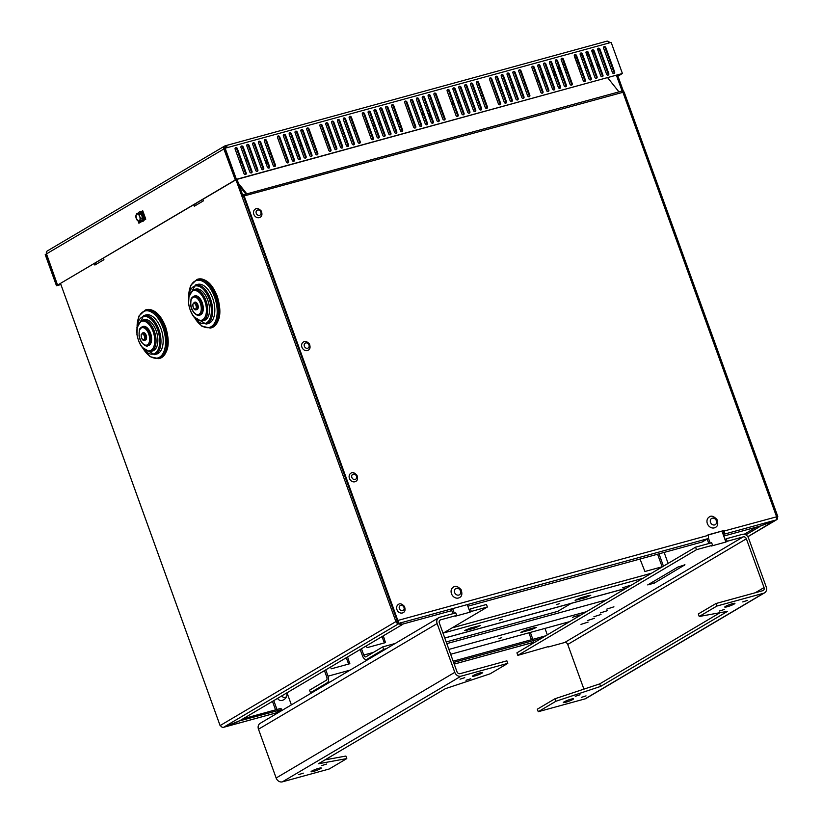 <?xml version="1.0" encoding="UTF-8"?>
<svg xmlns="http://www.w3.org/2000/svg" width="823" height="823" viewBox="0 0 823 823"><rect width="100%" height="100%" fill="white"/><g stroke="black" fill="none" stroke-linecap="round" stroke-linejoin="round"><path stroke-width="1.23" d="M581.275 53.67L580.143 54.339M576.172 56.684L574.824 57.476M564.259 63.731L562.911 64.523M558.961 66.858L557.624 67.651M553.663 69.996L552.326 70.788M548.365 73.124L547.028 73.916M543.077 76.261L541.729 77.053M537.779 79.389L536.442 80.181M586.861 51.89L585.966 52.425M581.923 54.812L580.585 55.604M576.625 57.949L575.287 58.742M564.712 64.996L563.374 65.789M559.414 68.124L558.076 68.916M554.126 71.262L552.778 72.054M548.828 74.389L547.49 75.181M543.53 77.516L542.192 78.308M563.961 80.685A1.574 1.039 -161 0 1 563.56 79.625A1.574 1.039 -161 0 1 563.57 79.605M267.177 163.026A1.574 1.039 19 0 0 266.991 162.717A1.574 1.039 19 0 0 265.49 161.956M267.424 162.82A1.574 1.039 -161 0 1 265.911 163.149M265.16 161.061A1.574 1.039 -161 0 1 266.899 161.37M467.865 606.222L702.204 541.987L707.801 538.674A2.706 1.461 -105.3 0 0 708.181 535.382L707.996 534.878L724.086 530.475L724.261 530.979A2.706 1.461 74.7 0 1 723.89 534.261L723.222 534.652M724.086 530.475L708.068 535.073M722.769 533.397L723.427 533.006A1.348 0.73 -105.3 0 0 723.623 531.36L723.438 530.856M238.485 183.406L246.828 193.878L243.536 194.784L243.207 195.74A1.348 0.73 -105.3 0 1 243.515 196.327L397.19 620.84A1.348 0.73 74.7 0 1 397.005 622.486L397.458 623.741L401.367 624.451L451.817 610.625M724.261 530.979L777.786 516.494L624.112 91.981L244.164 195.946L397.838 620.46A2.706 1.461 74.7 0 1 397.458 623.741L707.801 538.674M607.693 77.753L618.947 91.878L622.239 90.972A2.706 1.461 -105.3 0 1 622.867 92.135L776.542 516.649A2.706 1.461 74.7 0 1 776.161 519.941L759.691 526.226M776.655 517.029L777.437 516.813A2.706 2.253 -120.6 0 1 776.161 519.941L761.059 525.856L723.736 536.082M599.247 67.147L596.541 64.184M426.931 110.673L428.413 110.272M432.785 109.068L434.256 108.667M438.628 107.463L440.11 107.062M451.786 103.863L453.267 103.451M457.639 102.258L459.121 101.857M463.483 100.653L464.964 100.252M469.336 99.048L470.818 98.647M475.18 97.443L476.661 97.042M481.033 95.849L482.515 95.437M494.191 92.238L495.672 91.837M500.045 90.633L501.516 90.232M505.888 89.028L507.369 88.627M511.741 87.423L513.213 87.022M517.585 85.829L519.066 85.417M523.438 84.224L524.92 83.812M536.596 80.613L538.077 80.212M542.439 79.008L543.921 78.607M548.293 77.403L549.774 77.002M554.136 75.809L555.618 75.397M559.99 74.204L561.471 73.792M565.833 72.599L567.314 72.187M579.001 68.988L580.472 68.587M584.844 67.383L586.326 66.982M590.698 65.789L592.179 65.377M427.909 113.358L429.822 114.171M431.067 117.617L429.153 116.804M423.475 114.397L421.561 113.584M409.391 115.487L410.862 115.076M415.234 113.883L416.716 113.471M400.606 126.691L398.826 126.258M397.406 122.339L397.807 118.975M239.771 161.977L241.252 161.575M245.624 160.372L247.106 159.971M251.468 158.767L252.949 158.366M257.321 157.172L258.803 156.761M263.165 155.568L264.646 155.156M269.018 153.963L270.5 153.551M282.176 150.352L283.657 149.951M288.029 148.747L289.511 148.346M293.873 147.152L295.354 146.741M299.726 145.548L301.208 145.136M305.57 143.943L307.051 143.531M311.423 142.338L312.905 141.937M324.581 138.727L326.062 138.326M330.424 137.132L331.906 136.721M336.278 135.528L337.759 135.116M342.131 133.923L343.603 133.511M347.975 132.318L349.456 131.917M353.828 130.713L355.299 130.312M366.986 127.112L368.467 126.701M372.829 125.508L374.311 125.096M378.683 123.903L380.164 123.491M384.526 122.298L386.008 121.897M390.38 120.693L391.861 120.292M396.223 119.088L397.704 118.687M245.923 194.125L239.39 185.926M430.295 115.477L428.372 114.664M616.427 75.366L622.095 91.014M617.528 75.058L623.639 91.95M747.809 536.709L774.844 520.455M744.229 534.271L756.234 527.173M745.823 534.868L759.824 526.586M244.164 195.946A2.706 1.461 -105.3 0 0 243.536 194.784M103.431 258.329L103.914 259.687L94.882 265.037L94.388 263.679M95.375 263.093L95.869 264.45M194.814 204.279L195.308 205.637M202.859 199.516L203.353 200.874L194.321 206.223L193.827 204.865M143.881 214.998A2.253 1.224 74.7 0 1 144.107 215.503A2.253 1.224 74.7 0 1 144.344 216.675M275.448 713.068A2.706 1.461 -105.3 0 0 275.664 713.037A2.706 1.461 -105.3 0 0 275.859 712.955L281.456 709.642L281.003 708.377L243.063 718.777M222.879 727.347A2.706 1.461 -105.3 0 0 223.393 727.367A2.706 1.461 -105.3 0 0 223.589 727.285L239.935 720.629L402.91 624.235L399.011 623.525L224.833 726.544M453.617 662.453L541.297 638.411M238.619 721.143L281.456 709.642M238.691 721.37L223.589 727.285A2.706 2.253 59.4 0 1 220.482 725.361L395.904 621.602A2.706 2.253 59.4 0 0 397.283 623.268M453.164 661.188L545.659 635.829M225.235 148.181A2.706 2.253 -120.6 0 1 226.14 147.173M397.283 621.159L395.904 621.602L236.006 179.918M237.014 179.363L243.011 195.915M60.593 283.668L220.132 725.68L66.817 300.837M241.983 196.409L243.248 195.812M396.995 621.303A1.348 1.121 59.4 0 0 397.324 621.849M399.649 623.145L400.297 622.764M395.904 621.602L397.231 620.974M141.031 211.748L142.729 210.739L145.774 219.155L144.076 220.153M141.556 221.644L138.892 223.218L138.048 220.883M142.842 211.027L141.402 211.871M136.011 215.276L136.299 214.546M139.396 221.274L139.879 222.632M617.826 75.891L621.272 74.039M617.929 76.169L621.324 74.163M236.407 179.332L235.769 179.712L224.504 148.593L225.142 148.202L236.407 179.332L622.425 73.514L611.16 42.395L227.343 147.605A2.706 1.461 -105.3 0 0 225.337 145.764A2.706 1.461 -105.3 0 0 225.132 145.846A2.706 2.253 59.4 0 0 223.856 148.973L235.306 179.98L57.579 285.108L46.5 253.875A2.706 2.253 -120.6 0 1 47.323 250.943L224.669 146.041M45.214 254.636L45.862 254.256L57.126 285.375L56.478 285.756L45.214 254.636M235.769 179.712L622.425 73.514M574.361 56.18A1.348 1.121 -120.6 0 1 576.553 55.573L585.379 79.975A1.348 1.121 -120.6 0 1 583.188 80.572L574.361 56.18M584.608 81.559A1.348 1.121 59.4 0 0 584.741 80.356L575.905 55.964A1.348 1.121 59.4 0 0 574.485 54.976M580.205 54.575A1.348 1.121 -120.6 0 1 582.396 53.979L591.233 78.37A1.348 1.121 -120.6 0 1 589.042 78.967L580.205 54.575M590.461 79.954A1.348 1.121 59.4 0 0 590.585 78.751L581.758 54.359A1.348 1.121 59.4 0 0 580.328 53.372M586.058 52.97A1.348 1.121 -120.6 0 1 588.25 52.374L597.076 76.765A1.348 1.121 -120.6 0 1 594.885 77.362L586.058 52.97M596.305 78.35A1.348 1.121 59.4 0 0 596.438 77.146L587.601 52.754A1.348 1.121 59.4 0 0 586.182 51.767M591.902 51.365A1.348 1.121 -120.6 0 1 594.103 50.769L602.93 75.16A1.348 1.121 -120.6 0 1 600.739 75.757L591.902 51.365M602.158 76.745A1.348 1.121 59.4 0 0 602.282 75.541L593.455 51.149A1.348 1.121 59.4 0 0 592.025 50.162M597.755 49.761A1.348 1.121 -120.6 0 1 599.946 49.164L608.773 73.556A1.348 1.121 -120.6 0 1 606.582 74.163L597.755 49.761M608.002 75.15A1.348 1.121 59.4 0 0 608.135 73.936L599.298 49.545A1.348 1.121 59.4 0 0 597.879 48.557M603.598 48.166A1.348 1.121 -120.6 0 1 605.8 47.559L614.627 71.951A1.348 1.121 -120.6 0 1 612.435 72.558L603.598 48.166M613.855 73.545A1.348 1.121 59.4 0 0 613.979 72.331L605.152 47.94A1.348 1.121 59.4 0 0 603.732 46.952M264.378 141.144A1.348 1.121 -120.6 0 1 266.57 140.548L275.407 164.939A1.348 1.121 -120.6 0 1 273.215 165.546L264.378 141.144M274.635 166.534A1.348 1.121 59.4 0 0 274.759 165.32L265.932 140.928A1.348 1.121 59.4 0 0 264.502 139.941M258.535 142.749A1.348 1.121 -120.6 0 1 260.726 142.153L269.553 166.544A1.348 1.121 -120.6 0 1 267.362 167.141L258.535 142.749M268.782 168.129A1.348 1.121 59.4 0 0 268.905 166.925L260.078 142.533A1.348 1.121 59.4 0 0 258.659 141.546M246.159 172.953A1.348 1.121 -120.6 0 1 243.968 173.56L235.141 149.169A1.348 1.121 -120.6 0 1 237.333 148.562L246.159 172.953L245.511 173.334L236.685 148.942A1.348 1.121 59.4 0 0 235.265 147.955M245.388 174.548A1.348 1.121 59.4 0 0 245.511 173.334M252.013 171.359A1.348 1.121 -120.6 0 1 249.811 171.956L240.985 147.564A1.348 1.121 -120.6 0 1 243.176 146.957L252.013 171.359L251.365 171.74L242.538 147.348A1.348 1.121 59.4 0 0 241.108 146.36M251.241 172.943A1.348 1.121 59.4 0 0 251.365 171.74M257.856 169.754A1.348 1.121 -120.6 0 1 255.665 170.351L246.838 145.959A1.348 1.121 -120.6 0 1 249.03 145.362L257.856 169.754L257.208 170.135L248.381 145.743A1.348 1.121 59.4 0 0 246.962 144.755M257.085 171.338A1.348 1.121 59.4 0 0 257.208 170.135M263.71 168.149A1.348 1.121 -120.6 0 1 261.508 168.746L252.682 144.354A1.348 1.121 -120.6 0 1 254.873 143.758L263.71 168.149L263.062 168.53L254.235 144.138A1.348 1.121 59.4 0 0 252.805 143.151M262.938 169.733A1.348 1.121 59.4 0 0 263.062 168.53M306.784 129.53A1.348 1.121 -120.6 0 1 308.975 128.923L317.801 153.315A1.348 1.121 -120.6 0 1 315.61 153.922L306.784 129.53M317.04 154.909A1.348 1.121 59.4 0 0 317.164 153.695L308.327 129.304A1.348 1.121 59.4 0 0 306.907 128.316M300.93 131.124A1.348 1.121 -120.6 0 1 303.131 130.528L311.958 154.919A1.348 1.121 -120.6 0 1 309.767 155.526L300.93 131.124M311.187 156.514A1.348 1.121 59.4 0 0 311.31 155.3L302.483 130.908A1.348 1.121 59.4 0 0 301.064 129.921M288.564 161.339A1.348 1.121 -120.6 0 1 286.373 161.936L277.536 137.544A1.348 1.121 -120.6 0 1 279.738 136.937L288.564 161.339L287.916 161.72L279.09 137.328A1.348 1.121 59.4 0 0 277.66 136.34M287.793 162.923A1.348 1.121 59.4 0 0 287.916 161.72M294.408 159.734A1.348 1.121 -120.6 0 1 292.216 160.331L283.39 135.939A1.348 1.121 -120.6 0 1 285.581 135.342L294.408 159.734L293.77 160.115L284.933 135.723A1.348 1.121 59.4 0 0 283.513 134.735M293.636 161.318A1.348 1.121 59.4 0 0 293.77 160.115M300.261 158.129A1.348 1.121 -120.6 0 1 298.07 158.726L289.233 134.334A1.348 1.121 -120.6 0 1 291.435 133.738L300.261 158.129L299.613 158.51L290.786 134.118A1.348 1.121 59.4 0 0 289.367 133.131M299.49 159.713A1.348 1.121 59.4 0 0 299.613 158.51M306.105 156.524A1.348 1.121 -120.6 0 1 303.913 157.121L295.087 132.729A1.348 1.121 -120.6 0 1 297.278 132.133L306.105 156.524L305.467 156.905L296.63 132.513A1.348 1.121 59.4 0 0 295.21 131.526M305.343 158.109A1.348 1.121 59.4 0 0 305.467 156.905M349.189 117.905A1.348 1.121 -120.6 0 1 351.38 117.298L360.207 141.69A1.348 1.121 -120.6 0 1 358.015 142.297L349.189 117.905M359.435 143.284A1.348 1.121 59.4 0 0 359.558 142.081L350.732 117.679A1.348 1.121 59.4 0 0 349.312 116.691M330.969 149.714A1.348 1.121 -120.6 0 1 328.768 150.311L319.941 125.919A1.348 1.121 -120.6 0 1 322.132 125.322L330.969 149.714L330.321 150.095L321.495 125.703A1.348 1.121 59.4 0 0 320.065 124.715M330.198 151.298A1.348 1.121 59.4 0 0 330.321 150.095M336.813 148.109A1.348 1.121 -120.6 0 1 334.622 148.706L325.795 124.314A1.348 1.121 -120.6 0 1 327.986 123.717L336.813 148.109L336.165 148.49L327.338 124.098A1.348 1.121 59.4 0 0 325.918 123.111M336.041 149.693A1.348 1.121 59.4 0 0 336.165 148.49M342.666 146.504A1.348 1.121 -120.6 0 1 340.475 147.101L331.638 122.709A1.348 1.121 -120.6 0 1 333.829 122.113L342.666 146.504L342.018 146.885L333.192 122.493A1.348 1.121 59.4 0 0 331.762 121.506M341.895 148.089A1.348 1.121 59.4 0 0 342.018 146.885M348.51 144.899A1.348 1.121 -120.6 0 1 346.318 145.506L337.492 121.104A1.348 1.121 -120.6 0 1 339.683 120.508L348.51 144.899L347.862 145.28L339.035 120.888A1.348 1.121 59.4 0 0 337.615 119.901M347.738 146.494A1.348 1.121 59.4 0 0 347.862 145.28M391.594 106.28A1.348 1.121 -120.6 0 1 393.785 105.673L402.612 130.075A1.348 1.121 -120.6 0 1 400.42 130.672L391.594 106.28M401.84 131.659A1.348 1.121 59.4 0 0 401.963 130.456L393.137 106.064A1.348 1.121 59.4 0 0 391.717 105.077M385.74 107.885A1.348 1.121 -120.6 0 1 387.931 107.278L396.768 131.67A1.348 1.121 -120.6 0 1 394.567 132.277L385.74 107.885M395.997 133.264A1.348 1.121 59.4 0 0 396.12 132.061L387.283 107.659A1.348 1.121 59.4 0 0 385.864 106.671M373.364 138.089A1.348 1.121 -120.6 0 1 371.173 138.686L362.346 114.294A1.348 1.121 -120.6 0 1 364.538 113.697L373.364 138.089L372.726 138.47L363.889 114.078A1.348 1.121 59.4 0 0 362.47 113.09M372.603 139.673A1.348 1.121 59.4 0 0 372.726 138.47M379.218 136.484A1.348 1.121 -120.6 0 1 377.027 137.081L368.19 112.689A1.348 1.121 -120.6 0 1 370.391 112.093L379.218 136.484L378.57 136.865L369.743 112.473A1.348 1.121 59.4 0 0 368.323 111.486M378.446 138.069A1.348 1.121 59.4 0 0 378.57 136.865M385.061 134.879A1.348 1.121 -120.6 0 1 382.87 135.486L374.043 111.084A1.348 1.121 -120.6 0 1 376.234 110.488L385.061 134.879L384.423 135.26L375.586 110.868A1.348 1.121 59.4 0 0 374.167 109.881M384.3 136.474A1.348 1.121 59.4 0 0 384.423 135.26M390.915 133.275A1.348 1.121 -120.6 0 1 388.723 133.882L379.887 109.49A1.348 1.121 -120.6 0 1 382.088 108.883L390.915 133.275L390.267 133.655L381.44 109.264A1.348 1.121 59.4 0 0 380.02 108.276M390.143 134.869A1.348 1.121 59.4 0 0 390.267 133.655M433.988 94.655A1.348 1.121 -120.6 0 1 436.18 94.059L445.017 118.45A1.348 1.121 -120.6 0 1 442.825 119.047L433.988 94.655M444.245 120.035A1.348 1.121 59.4 0 0 444.369 118.831L435.542 94.439A1.348 1.121 59.4 0 0 434.112 93.452M428.145 96.26A1.348 1.121 -120.6 0 1 430.336 95.653L439.163 120.055A1.348 1.121 -120.6 0 1 436.972 120.652L428.145 96.26M438.392 121.639A1.348 1.121 59.4 0 0 438.525 120.436L429.688 96.044A1.348 1.121 59.4 0 0 428.269 95.057M415.769 126.464A1.348 1.121 -120.6 0 1 413.578 127.061L404.751 102.669A1.348 1.121 -120.6 0 1 406.943 102.073L415.769 126.464L415.121 126.845L406.295 102.453A1.348 1.121 59.4 0 0 404.875 101.466M414.998 128.049A1.348 1.121 59.4 0 0 415.121 126.845M421.623 124.859A1.348 1.121 -120.6 0 1 419.432 125.466L410.595 101.064A1.348 1.121 -120.6 0 1 412.786 100.468L421.623 124.859L420.975 125.24L412.148 100.848A1.348 1.121 59.4 0 0 410.718 99.861M420.851 126.454A1.348 1.121 59.4 0 0 420.975 125.24M427.466 123.255A1.348 1.121 -120.6 0 1 425.275 123.862L416.448 99.47A1.348 1.121 -120.6 0 1 418.64 98.863L427.466 123.255L426.818 123.635L417.991 99.244A1.348 1.121 59.4 0 0 416.572 98.256M426.695 124.849A1.348 1.121 59.4 0 0 426.818 123.635M433.32 121.65A1.348 1.121 -120.6 0 1 431.129 122.257L422.292 97.865A1.348 1.121 -120.6 0 1 424.483 97.258L433.32 121.65L432.672 122.041L423.845 97.639A1.348 1.121 59.4 0 0 422.415 96.651M432.548 123.244A1.348 1.121 59.4 0 0 432.672 122.041M476.394 83.03A1.348 1.121 -120.6 0 1 478.585 82.434L487.422 106.825A1.348 1.121 -120.6 0 1 485.22 107.422L476.394 83.03M486.65 108.41A1.348 1.121 59.4 0 0 486.774 107.206L477.937 82.814A1.348 1.121 59.4 0 0 476.517 81.827M470.55 84.635A1.348 1.121 -120.6 0 1 472.741 84.039L481.568 108.43A1.348 1.121 -120.6 0 1 479.377 109.027L470.55 84.635M480.797 110.015A1.348 1.121 59.4 0 0 480.92 108.811L472.093 84.419A1.348 1.121 59.4 0 0 470.674 83.432M458.174 114.839A1.348 1.121 -120.6 0 1 455.983 115.446L447.146 91.044A1.348 1.121 -120.6 0 1 449.348 90.448L458.174 114.839L457.526 115.22L448.7 90.828A1.348 1.121 59.4 0 0 447.28 89.841M457.403 116.434A1.348 1.121 59.4 0 0 457.526 115.22M464.028 113.235A1.348 1.121 -120.6 0 1 461.826 113.841L453 89.45A1.348 1.121 -120.6 0 1 455.191 88.843L464.028 113.235L463.38 113.615L454.543 89.223A1.348 1.121 59.4 0 0 453.123 88.236M463.256 114.829A1.348 1.121 59.4 0 0 463.38 113.615M469.871 111.63A1.348 1.121 -120.6 0 1 467.68 112.237L458.843 87.845A1.348 1.121 -120.6 0 1 461.045 87.238L469.871 111.63L469.223 112.021L460.396 87.619A1.348 1.121 59.4 0 0 458.977 86.631M469.1 113.224A1.348 1.121 59.4 0 0 469.223 112.021M475.725 110.035A1.348 1.121 -120.6 0 1 473.523 110.632L464.697 86.24A1.348 1.121 -120.6 0 1 466.888 85.633L475.725 110.035L475.077 110.416L466.24 86.024A1.348 1.121 59.4 0 0 464.82 85.036M474.953 111.619A1.348 1.121 59.4 0 0 475.077 110.416M518.799 71.406A1.348 1.121 -120.6 0 1 520.99 70.809L529.817 95.201A1.348 1.121 -120.6 0 1 527.625 95.797L518.799 71.406M529.045 96.785A1.348 1.121 59.4 0 0 529.179 95.581L520.342 71.19A1.348 1.121 59.4 0 0 518.922 70.202M512.945 73.01A1.348 1.121 -120.6 0 1 515.147 72.414L523.973 96.805A1.348 1.121 -120.6 0 1 521.782 97.402L512.945 73.01M523.202 98.39A1.348 1.121 59.4 0 0 523.325 97.186L514.498 72.794A1.348 1.121 59.4 0 0 513.068 71.807M500.579 103.214A1.348 1.121 -120.6 0 1 498.388 103.821L489.551 79.43A1.348 1.121 -120.6 0 1 491.743 78.823L500.579 103.214L499.931 103.595L491.105 79.203A1.348 1.121 59.4 0 0 489.675 78.216M499.808 104.809A1.348 1.121 59.4 0 0 499.931 103.595M506.423 101.61A1.348 1.121 -120.6 0 1 504.232 102.217L495.405 77.825A1.348 1.121 -120.6 0 1 497.596 77.218L506.423 101.61L505.785 102.001L496.948 77.599A1.348 1.121 59.4 0 0 495.528 76.611M505.651 103.204A1.348 1.121 59.4 0 0 505.785 102.001M512.276 100.015A1.348 1.121 -120.6 0 1 510.085 100.612L501.248 76.22A1.348 1.121 -120.6 0 1 503.439 75.613L512.276 100.015L511.628 100.396L502.802 76.004A1.348 1.121 59.4 0 0 501.372 75.016M511.505 101.599A1.348 1.121 59.4 0 0 511.628 100.396M518.12 98.41A1.348 1.121 -120.6 0 1 515.928 99.007L507.102 74.615A1.348 1.121 -120.6 0 1 509.293 74.019L518.12 98.41L517.482 98.791L508.645 74.399A1.348 1.121 59.4 0 0 507.225 73.412M517.348 99.995A1.348 1.121 59.4 0 0 517.482 98.791M561.204 59.781A1.348 1.121 -120.6 0 1 563.395 59.184L572.222 83.576A1.348 1.121 -120.6 0 1 570.03 84.183L561.204 59.781M571.45 85.17A1.348 1.121 59.4 0 0 571.574 83.956L562.747 59.565A1.348 1.121 59.4 0 0 561.327 58.577M555.35 61.386A1.348 1.121 -120.6 0 1 557.541 60.789L566.378 85.18A1.348 1.121 -120.6 0 1 564.177 85.777L555.35 61.386M565.607 86.765A1.348 1.121 59.4 0 0 565.73 85.561L556.904 61.169A1.348 1.121 59.4 0 0 555.474 60.182M542.985 91.59A1.348 1.121 -120.6 0 1 540.783 92.197L531.956 67.805A1.348 1.121 -120.6 0 1 534.148 67.198L542.985 91.59L542.336 91.97L533.499 67.579A1.348 1.121 59.4 0 0 532.08 66.591M542.213 93.184A1.348 1.121 59.4 0 0 542.336 91.97M548.828 89.995A1.348 1.121 -120.6 0 1 546.637 90.592L537.81 66.2A1.348 1.121 -120.6 0 1 540.001 65.593L548.828 89.995L548.18 90.376L539.353 65.984A1.348 1.121 59.4 0 0 537.933 64.996M548.056 91.579A1.348 1.121 59.4 0 0 548.18 90.376M554.681 88.39A1.348 1.121 -120.6 0 1 552.48 88.987L543.653 64.595A1.348 1.121 -120.6 0 1 545.844 63.999L554.681 88.39L554.033 88.771L545.196 64.379A1.348 1.121 59.4 0 0 543.777 63.392M553.91 89.974A1.348 1.121 59.4 0 0 554.033 88.771M560.525 86.785A1.348 1.121 -120.6 0 1 558.333 87.382L549.507 62.99A1.348 1.121 -120.6 0 1 551.698 62.394L560.525 86.785L559.877 87.166L551.05 62.774A1.348 1.121 59.4 0 0 549.63 61.787M559.753 88.37A1.348 1.121 59.4 0 0 559.877 87.166M343.335 119.51A1.348 1.121 -120.6 0 1 345.526 118.903L354.363 143.295A1.348 1.121 -120.6 0 1 352.172 143.902L343.335 119.51M353.592 144.889A1.348 1.121 59.4 0 0 353.715 143.675L344.888 119.284A1.348 1.121 59.4 0 0 343.458 118.296M609.709 42.786A2.706 2.253 59.4 0 0 607.477 41.171M606.757 41.232A2.706 1.461 74.7 0 1 606.962 41.15A2.706 1.461 74.7 0 1 608.969 42.991M227.343 147.605L225.142 148.202M225.8 147.05L225.132 145.846M224.874 148.366A1.348 1.121 59.4 0 1 225.595 147.111A1.348 0.73 74.7 0 1 225.687 147.06A1.348 0.73 74.7 0 1 226.613 147.801M236.355 179.548L57.579 285.108M236.407 179.681L235.306 179.98M57.126 285.375L60.84 284.357M60.912 284.542L56.478 285.756M725.896 542.038L724.981 539.507L726.277 538.746L727.193 541.277L725.896 542.038L711.278 546.04L712.564 545.279L711.648 542.758L695.569 547.161L696.484 549.692L712.564 545.279M695.569 547.161L516.926 652.834L517.842 655.355L548.406 646.559M727.193 541.277L743.272 536.863A2.706 2.253 -120.6 0 1 746.379 538.787L764.042 587.571A2.706 2.253 -120.6 0 1 762.756 590.698L715.969 603.526L716.884 606.047L763.672 593.218A5.411 4.496 59.4 0 0 764.598 592.827A5.411 4.496 59.4 0 0 766.234 586.974L748.57 538.18A5.411 4.496 59.4 0 0 742.356 534.343L726.277 538.746M715.969 603.526L698.316 613.958L699.231 616.489L727.604 611.304L600.625 686.413L555.885 701.268L554.98 698.748L537.326 709.189L538.242 711.71L585.03 698.881A5.411 4.496 59.4 0 0 585.955 698.49L764.598 592.827M548.54 646.94L564.629 642.526A2.706 2.253 -120.6 0 1 567.736 644.45L583.908 689.139M724.981 539.507L721.997 531.246M534.076 642.691L533.314 640.603M532.862 639.337L530.351 632.414M547.305 634.862L544.97 628.402M532.779 643.452L532.471 642.609L454.203 664.068M531.432 639.728L528.922 632.805M710.228 543.149L708.336 537.923M708.798 543.54L707.173 539.044M580.987 624.379L588.095 622.095L580.987 624.379M593.908 616.746L601.006 614.462L593.908 616.746M606.818 609.102L613.927 606.818L606.818 609.102M600.358 612.919L607.467 610.645L600.358 612.919M587.447 620.563L594.556 618.279L587.447 620.563M647.711 584.916L677.843 567.088L684.952 564.815L654.295 583.116L647.711 584.916M734.229 604.02A5.411 0.669 -19.9 0 1 728.612 606.345A5.411 0.669 -19.9 0 1 724.754 607.065A5.411 0.669 -19.9 0 1 729.61 604.596A5.411 0.669 -19.9 0 1 734.929 603.382A5.411 0.669 -19.9 0 1 734.229 604.02M580.02 694.787L575.287 696.309L580.02 694.787M724.23 609.493L719.487 611.016L724.23 609.493M747.459 600.399L742.727 601.922L747.459 600.399M586.038 695.877L581.295 697.4L586.038 695.877M572.798 699.499A5.411 0.669 -19.9 0 1 567.191 701.824A5.411 0.669 -19.9 0 1 563.333 702.544A5.411 0.669 -19.9 0 1 568.189 700.075A5.411 0.669 -19.9 0 1 573.497 698.861A5.411 0.669 -19.9 0 1 572.798 699.499M600.625 686.413L599.71 683.892L720.115 612.672M554.98 698.748L599.71 683.892M699.231 616.489L716.884 606.047M538.242 711.71L555.885 701.268M517.842 655.355L696.484 549.692M470.015 612.178L469.1 609.658L470.396 608.886L471.312 611.417L470.015 612.178L455.397 616.18L456.683 615.419L455.777 612.898L439.688 617.312A5.411 4.496 -120.6 0 0 438.762 617.703L260.119 723.366A5.411 4.496 -120.6 0 0 258.484 729.219L276.147 778.002A5.411 4.496 -120.6 0 0 282.361 781.85L329.149 769.021L346.802 758.59L318.429 763.765L445.408 688.656L490.148 673.8L507.791 663.359L461.003 676.187A5.411 4.496 -120.6 0 1 454.79 672.34L437.126 623.556A5.411 4.496 -120.6 0 1 438.762 617.703M456.683 615.419L440.603 619.832A2.706 2.253 59.4 0 0 439.328 622.96L456.981 671.743A2.706 2.253 59.4 0 0 460.088 673.667L506.875 660.838L507.791 663.359M470.396 608.886L486.475 604.483L487.391 607.004L443.041 633.237M278.02 699.046A4.053 3.374 -120.6 0 1 277.516 698.398A4.352 3.621 59.4 0 0 281.877 700.486C284.645 699.725 286.332 697.997 286.918 695.291A3.323 2.767 59.4 0 0 286.497 693.089M276.857 713.469L276.528 712.564M275.551 709.879L272.475 701.381M278.143 712.697L277.814 711.792M276.981 709.488L273.771 700.62M452.917 613.68L451.23 609.01M469.1 609.658L467.279 604.607M454.347 613.289L452.66 608.619M291.383 704.869L287.011 692.791M311.804 771.048A5.411 0.669 -19.9 0 1 317.421 768.723A5.411 0.669 -19.9 0 1 321.279 768.003A5.411 0.669 -19.9 0 1 316.423 770.472A5.411 0.669 -19.9 0 1 311.104 771.686A5.411 0.669 -19.9 0 1 311.804 771.048M466.013 680.282L470.746 678.759L466.013 680.282M321.803 765.575L326.546 764.053L321.803 765.575M298.574 774.669L303.317 773.147L298.574 774.669M459.995 679.191L464.738 677.668L459.995 679.191M473.235 675.57A5.411 0.669 -19.9 0 1 478.842 673.245A5.411 0.669 -19.9 0 1 482.7 672.525A5.411 0.669 -19.9 0 1 477.844 674.994A5.411 0.669 -19.9 0 1 472.536 676.208A5.411 0.669 -19.9 0 1 473.235 675.57M325.003 759.876L345.886 756.059L346.802 758.59M487.391 607.004L471.312 611.417M194.135 296.085L194.866 295.889A9.917 5.36 74.7 0 1 202.221 302.648A9.917 5.36 74.7 0 1 200.102 315.014L199.372 315.209A9.917 5.36 -105.3 0 0 201.491 302.854A9.917 5.36 -105.3 0 0 194.135 296.085C191.985 297.298 190.936 298.512 190.987 299.726L190.71 304.86C191.337 312.935 198.837 316.917 199.372 315.209M194.279 302.36L195.01 302.154A3.827 2.068 74.7 0 1 197.849 304.767A3.827 2.068 74.7 0 1 197.036 309.551L196.306 309.746A3.827 2.068 -105.3 0 0 197.119 304.973A3.827 2.068 -105.3 0 0 194.279 302.36L192.757 304.284C193.21 308.584 194.393 310.415 196.306 309.746M195.411 284.984L197.602 284.388A20.277 10.977 74.7 0 1 212.653 298.214A20.277 10.977 74.7 0 1 208.332 323.511L206.141 324.108A20.277 10.977 -105.3 0 0 210.462 298.821A20.277 10.977 -105.3 0 0 195.411 284.984L188.56 297.566M193.93 289.603L195.751 289.099A16.223 8.775 74.7 0 1 207.797 300.169A16.223 8.775 74.7 0 1 204.33 320.394L202.509 320.898A16.223 8.775 -105.3 0 0 205.966 300.662A16.223 8.775 -105.3 0 0 193.93 289.603L189.074 295.2L188.57 303.821C190.833 315.24 195.483 320.939 202.509 320.898M142.482 326.638L143.212 326.443A9.917 5.36 74.7 0 1 150.568 333.202A9.917 5.36 74.7 0 1 148.449 345.567L147.718 345.763A9.917 5.36 -105.3 0 0 149.837 333.408A9.917 5.36 -105.3 0 0 142.482 326.638C140.332 327.852 139.282 329.066 139.334 330.28L139.056 335.414C139.673 343.489 147.183 347.471 147.718 345.763M142.626 332.914L143.356 332.708A3.827 2.068 74.7 0 1 146.196 335.321A3.827 2.068 74.7 0 1 145.383 340.094L144.653 340.3A3.827 2.068 -105.3 0 0 145.465 335.527A3.827 2.068 -105.3 0 0 142.626 332.914L141.103 334.838C141.556 339.138 142.739 340.969 144.653 340.3M143.758 315.538L145.949 314.942A20.277 10.977 74.7 0 1 160.999 328.768A20.277 10.977 74.7 0 1 156.679 354.065L154.477 354.662A20.277 10.977 -105.3 0 0 158.808 329.375A20.277 10.977 -105.3 0 0 143.758 315.538L136.896 328.12M142.276 320.157L144.097 319.653A16.223 8.775 74.7 0 1 156.133 330.723A16.223 8.775 74.7 0 1 152.677 350.948L150.846 351.452A16.223 8.775 -105.3 0 0 154.312 331.216A16.223 8.775 -105.3 0 0 142.276 320.157L137.42 325.754L136.916 334.375C139.18 345.794 143.83 351.493 150.846 351.452M281.744 695.898A3.323 2.767 59.4 0 0 284.789 697.503A3.323 2.767 59.4 0 0 286.918 695.291M307.36 350.547A4.732 3.94 -120.6 0 1 302.123 347.666A4.732 3.94 -120.6 0 1 303.358 342.059C304.86 340.691 306.886 341.329 309.448 343.993C310.549 347.255 310.127 349.322 308.172 350.197A4.732 3.94 -120.6 0 1 307.36 350.547M259.255 217.642A4.732 3.94 -120.6 0 1 254.019 214.762A4.732 3.94 -120.6 0 1 255.243 209.155C256.755 207.787 258.782 208.435 261.333 211.089C262.434 214.35 262.012 216.428 260.068 217.303A4.732 3.94 -120.6 0 1 259.255 217.642M354.857 481.764A4.732 3.94 -120.6 0 1 349.631 478.883A4.732 3.94 -120.6 0 1 350.855 473.266C352.357 471.908 354.394 472.546 356.945 475.21C358.046 478.472 357.624 480.539 355.67 481.414A4.732 3.94 -120.6 0 1 354.857 481.764M402.365 612.981A4.732 3.94 -120.6 0 1 397.128 610.1A4.732 3.94 -120.6 0 1 398.353 604.483C399.865 603.125 401.891 603.763 404.443 606.428C405.544 609.689 405.122 611.756 403.167 612.631A4.732 3.94 -120.6 0 1 402.365 612.981M714.302 527.882A6.039 5.02 -120.6 0 1 707.626 524.21A6.039 5.02 -120.6 0 1 709.189 517.05C711.113 515.301 713.706 516.124 716.967 519.519C718.376 523.685 717.831 526.319 715.341 527.45A6.039 5.02 -120.6 0 1 714.302 527.882M458.421 598.023A6.039 5.02 -120.6 0 1 451.745 594.35A6.039 5.02 -120.6 0 1 453.308 587.19C455.242 585.441 457.825 586.264 461.086 589.659C462.495 593.825 461.95 596.469 459.46 597.591A6.039 5.02 -120.6 0 1 458.421 598.023M140.188 221.181A4.959 2.685 -105.3 0 0 141.854 221.593L142.873 221.315A4.959 2.685 -105.3 0 0 144.148 215.821A4.959 2.685 -105.3 0 0 140.249 211.758L139.231 212.036A4.959 2.685 -105.3 0 0 138.871 212.19A4.959 2.685 -105.3 0 0 138.017 213.239M141.854 221.593A4.959 2.685 -105.3 0 0 143.13 216.11A4.959 2.685 -105.3 0 0 139.231 212.036M137.791 214.093L139.262 214.484L139.704 216.5A3.601 1.955 -105.3 0 0 137.791 214.093A3.601 1.955 -105.3 0 0 136.062 215.112L136.834 213.558L137.791 214.093M140.671 218.373L139.9 219.926A3.601 1.955 -105.3 0 0 139.704 216.5L140.671 218.373L142.605 217.838L141.587 220.801L138.182 220.945A3.601 1.955 -105.3 0 0 139.9 219.926L139.653 221.336M136.258 218.537L136.062 215.112A3.601 1.955 -105.3 0 0 136.258 218.537A3.601 1.955 -105.3 0 0 138.182 220.945L136.258 218.537M139.262 214.484L141.196 213.959L138.768 213.034L136.834 213.558M141.196 213.959L142.605 217.838M141.659 215.245A3.025 1.636 74.7 0 1 142.204 216.737M446.2 641.94L557.716 611.366L571.234 603.372M383.323 635.819L385.473 642.609L367.109 647.65L366.112 646.004M384.331 642.938L382.026 636.58M659.017 553.828L663.441 566.162M662.134 566.78L657.587 554.218M662.628 566.646L644.923 571.501L640.006 559.033M629.821 585.472L622.713 587.756L629.821 585.472M585.009 597.827L575.092 600.265L580.843 597.745L588.877 595.533L590.76 595.307L585.009 597.827L584.597 596.706M470.447 628L480.365 625.562L474.614 628.093L466.569 630.295L464.697 630.531L470.447 628M559.239 603.732L556.471 604.617L559.239 603.732M502.215 619.359L499.448 620.254L502.215 619.359M361.482 648.74L363.766 655.046A2.706 1.461 -105.3 0 0 365.772 656.888A2.706 1.461 -105.3 0 0 365.968 656.805L382.757 646.878L395.205 643.463M382.757 646.878L383.672 649.398L386.471 648.627M452.146 627.856L651.579 573.189M443.402 633.021L642.835 578.353M383.672 649.398L366.883 659.326A5.411 2.922 -105.3 0 1 366.482 659.501A5.411 2.922 -105.3 0 1 362.47 655.808L360.186 649.501M664.14 552.418L668.111 563.405M347.594 656.949L349.744 663.75L331.381 668.79L330.383 667.134M348.602 664.068L346.298 657.721M572.438 617.322L579.546 615.038L572.438 617.322M530.763 629.914L520.846 632.352L526.597 629.821L534.641 627.62L536.514 627.383L530.763 629.914L530.362 628.793M498.995 638.545L501.763 637.66L498.995 638.545M569.66 621.643L450.654 654.264M313.285 691.917L310.487 692.678L309.571 690.158L326.361 680.23A2.706 1.461 74.7 0 0 326.741 676.938L324.457 670.632M325.754 669.871L328.038 676.177A5.411 2.922 74.7 0 1 327.276 682.751L310.487 692.678M397.838 620.46L708.181 535.382M723.89 534.261L776.161 519.941M618.947 91.878L246.828 193.878M593.404 51.036L592.066 51.828M588.116 54.164L586.778 54.956M582.818 57.301L581.48 58.094M577.53 60.429L576.182 61.221M565.607 67.476L564.269 68.268M560.319 70.613L558.971 71.406M555.021 73.741L553.684 74.533M599.267 49.452L597.93 50.244M593.969 52.579L592.632 53.372M588.671 55.717L587.334 56.509M583.384 58.845L582.036 59.637M578.085 61.982L576.748 62.774M566.173 69.029L564.835 69.821M560.875 72.157L559.537 72.949M275.859 712.955L223.589 727.285M576.553 55.573L575.905 55.964M585.379 79.975L584.741 80.356M582.396 53.979L581.758 54.359M591.233 78.37L590.585 78.751M588.25 52.374L587.601 52.754M597.076 76.765L596.438 77.146M594.103 50.769L593.455 51.149M602.93 75.16L602.282 75.541M599.946 49.164L599.298 49.545M608.773 73.556L608.135 73.936M605.8 47.559L605.152 47.94M614.627 71.951L613.979 72.331M266.57 140.548L265.932 140.928M275.407 164.939L274.759 165.32M260.726 142.153L260.078 142.533M269.553 166.544L268.905 166.925M237.333 148.562L236.685 148.942M243.176 146.957L242.538 147.348M249.03 145.362L248.381 145.743M254.873 143.758L254.235 144.138M308.975 128.923L308.327 129.304M317.801 153.315L317.164 153.695M303.131 130.528L302.483 130.908M311.958 154.919L311.31 155.3M279.738 136.937L279.09 137.328M285.581 135.342L284.933 135.723M291.435 133.738L290.786 134.118M297.278 132.133L296.63 132.513M351.38 117.298L350.732 117.679M360.207 141.69L359.558 142.081M322.132 125.322L321.495 125.703M327.986 123.717L327.338 124.098M333.829 122.113L333.192 122.493M339.683 120.508L339.035 120.888M393.785 105.673L393.137 106.064M402.612 130.075L401.963 130.456M387.931 107.278L387.283 107.659M396.768 131.67L396.12 132.061M364.538 113.697L363.889 114.078M370.391 112.093L369.743 112.473M376.234 110.488L375.586 110.868M382.088 108.883L381.44 109.264M436.18 94.059L435.542 94.439M445.017 118.45L444.369 118.831M430.336 95.653L429.688 96.044M439.163 120.055L438.525 120.436M406.943 102.073L406.295 102.453M412.786 100.468L412.148 100.848M418.64 98.863L417.991 99.244M424.483 97.258L423.845 97.639M478.585 82.434L477.937 82.814M487.422 106.825L486.774 107.206M472.741 84.039L472.093 84.419M481.568 108.43L480.92 108.811M449.348 90.448L448.7 90.828M455.191 88.843L454.543 89.223M461.045 87.238L460.396 87.619M466.888 85.633L466.24 86.024M520.99 70.809L520.342 71.19M529.817 95.201L529.179 95.581M515.147 72.414L514.498 72.794M523.973 96.805L523.325 97.186M491.743 78.823L491.105 79.203M497.596 77.218L496.948 77.599M503.439 75.613L502.802 76.004M509.293 74.019L508.645 74.399M563.395 59.184L562.747 59.565M572.222 83.576L571.574 83.956M557.541 60.789L556.904 61.169M566.378 85.18L565.73 85.561M534.148 67.198L533.499 67.579M540.001 65.593L539.353 65.984M545.844 63.999L545.196 64.379M551.698 62.394L551.05 62.774M345.526 118.903L344.888 119.284M354.363 143.295L353.715 143.675M223.856 148.973L46.5 253.875M684.242 564.773L684.427 565.288M653.668 581.388L654.295 583.116M755.298 592.745L764.042 587.571M567.736 644.45L746.379 538.787M564.629 642.526L743.272 536.863M585.03 698.881L763.672 593.218M440.603 619.832L439.749 620.336M437.126 623.556L258.484 729.219M454.79 672.34L276.147 778.002M461.003 676.187L282.361 781.85M200.328 303.306A9.012 4.876 74.7 0 1 196.512 314.407A9.012 4.876 74.7 0 1 191.234 299.839A9.012 4.876 74.7 0 1 200.328 303.306M195.956 305.426A2.932 1.584 74.7 0 1 194.722 309.036A2.932 1.584 74.7 0 1 193.004 304.294A2.932 1.584 74.7 0 1 195.956 305.426M216.85 296.321A25.235 13.652 74.7 0 1 211.47 327.791C220.183 323.069 222.117 312.555 217.262 296.27C212.313 283.904 205.935 278.184 198.127 279.11A25.235 13.652 74.7 0 1 216.85 296.321M211.47 327.791L210.369 328.089A25.235 13.652 -105.3 0 0 215.749 296.619A25.235 13.652 -105.3 0 0 197.026 279.409L190.627 285.447L188.57 297.154M188.755 295.118A24.34 13.168 74.7 0 1 199.063 280.242A24.34 13.168 74.7 0 1 214.587 297.072A24.34 13.168 74.7 0 1 213.25 324.941A24.34 13.168 74.7 0 1 195.246 318.789M188.848 296.023A19.382 10.483 74.7 0 1 197.479 285.941A19.382 10.483 74.7 0 1 209.299 299.274A19.382 10.483 74.7 0 1 208.61 321.011A19.382 10.483 74.7 0 1 194.866 317.966M204.804 301.125A15.328 8.292 74.7 0 1 198.312 320.003A15.328 8.292 74.7 0 1 189.341 295.231A15.328 8.292 74.7 0 1 204.804 301.125M148.675 333.86A9.012 4.876 74.7 0 1 144.848 344.96A9.012 4.876 74.7 0 1 139.581 330.393A9.012 4.876 74.7 0 1 148.675 333.86M144.303 335.979A2.932 1.584 74.7 0 1 143.058 339.59A2.932 1.584 74.7 0 1 141.35 334.848A2.932 1.584 74.7 0 1 144.303 335.979M165.197 326.875A25.235 13.652 74.7 0 1 159.816 358.344C168.52 353.623 170.454 343.109 165.608 326.824C160.66 314.458 154.282 308.738 146.463 309.664A25.235 13.652 74.7 0 1 165.197 326.875M159.816 358.344L158.716 358.643A25.235 13.652 -105.3 0 0 164.096 327.173A25.235 13.652 -105.3 0 0 145.373 309.962L138.974 316.001L136.916 327.708M137.102 325.671A24.34 13.168 74.7 0 1 147.41 310.796A24.34 13.168 74.7 0 1 162.933 327.626A24.34 13.168 74.7 0 1 161.586 355.495A24.34 13.168 74.7 0 1 143.593 349.343M137.194 326.577A19.382 10.483 74.7 0 1 145.825 316.495A19.382 10.483 74.7 0 1 157.646 329.828A19.382 10.483 74.7 0 1 156.946 351.565A19.382 10.483 74.7 0 1 143.212 348.52M153.15 331.679A15.328 8.292 74.7 0 1 146.648 350.557A15.328 8.292 74.7 0 1 137.688 325.785A15.328 8.292 74.7 0 1 153.15 331.679M307.627 348.242A2.839 2.366 -120.6 0 1 304.191 344.816A2.839 2.366 -120.6 0 1 308.183 343.726A2.839 2.366 -120.6 0 1 307.627 348.242M259.512 215.348A2.839 2.366 -120.6 0 1 256.087 211.912A2.839 2.366 -120.6 0 1 260.078 210.822A2.839 2.366 -120.6 0 1 259.512 215.348M355.125 479.459A2.839 2.366 -120.6 0 1 351.688 476.033A2.839 2.366 -120.6 0 1 355.68 474.943A2.839 2.366 -120.6 0 1 355.125 479.459M402.622 610.676A2.839 2.366 -120.6 0 1 399.196 607.251A2.839 2.366 -120.6 0 1 403.177 606.15A2.839 2.366 -120.6 0 1 402.622 610.676M714.642 524.92A3.601 3.004 -120.6 0 1 710.29 520.568A3.601 3.004 -120.6 0 1 715.352 519.179A3.601 3.004 -120.6 0 1 714.642 524.92M458.771 595.07A3.601 3.004 -120.6 0 1 454.409 590.708A3.601 3.004 -120.6 0 1 459.471 589.33A3.601 3.004 -120.6 0 1 458.771 595.07M384.31 642.886L385.606 642.125M662.124 566.738L663.41 565.967M576.964 600.029L576.676 599.247M466.569 630.295L466.281 629.513M474.614 628.093L474.213 626.972M626.046 588.28L444.759 637.979M369.681 658.565L366.883 659.326M363.766 655.046L373.416 652.402M349.878 663.256L348.582 664.017M522.728 632.115L522.44 631.323M327.276 682.751L330.074 681.989M448.905 649.409L586.449 611.705M328.038 676.177L350.135 670.117M446.807 643.617L606.51 599.844M776.624 519.745L747.85 536.761M532.481 642.64L454.214 664.089M275.664 713.037L223.393 727.367M226.047 147.224L224.885 147.914M225.337 145.764L606.962 41.15M198.127 279.11L197.026 279.409M194.053 317.133L201.789 326.155L210.369 328.089M193.827 316.793L206.141 324.108M146.463 309.664L145.373 309.962M142.4 347.687L150.136 356.709L158.716 358.643M142.173 347.347L154.477 354.662M625.861 588.394L444.78 638.031M369.486 658.678L366.482 659.501"/></g></svg>
